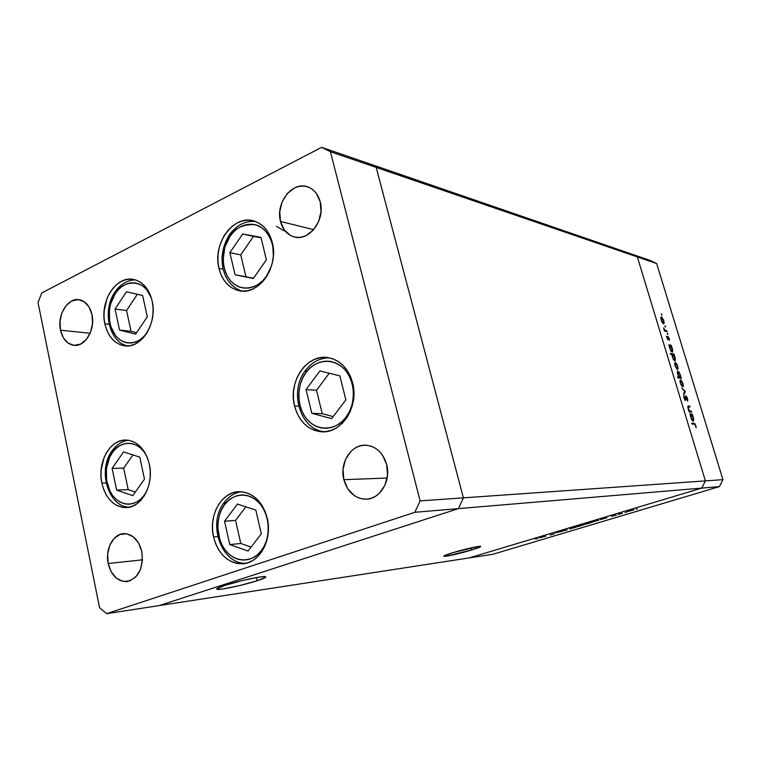 <?xml version="1.0" encoding="UTF-8"?>
<svg xmlns="http://www.w3.org/2000/svg" width="761" height="761" viewBox="0 0 761 761"><rect width="100%" height="100%" fill="white"/><g stroke="black" fill="none" stroke-linecap="round" stroke-linejoin="round"><path stroke-width="1.14" d="M471.62 550.013L471.059 547.882L471.62 550.013L480.134 546.988L480.61 546.36L478.289 546.484L452.7 552.724C463.677 549.337 479.877 545.675 480.667 546.379C481.095 546.817 478.079 548.025 471.62 550.013C460.776 553.342 444.871 556.947 443.891 556.291C443.378 555.882 446.317 554.693 452.7 552.724L444.291 555.739L444.015 556.32L446.507 556.148L471.62 550.013M257.142 580.757L256.409 577.561L257.142 580.757L265.751 577.18L264.761 576.581L260.157 576.962L243.216 580.348L225.028 585.352C238.64 580.862 263.572 575.563 265.56 576.686C266.645 577.218 263.839 578.579 257.142 580.757C243.72 585.142 219.406 590.355 216.99 589.318C215.801 588.833 218.483 587.511 225.028 585.352L216.704 588.919L218.055 589.423L222.897 588.957L239.563 585.58L257.142 580.757M630.736 253.765L367.639 163.177L630.736 253.765L637.328 256.914L630.736 253.765L650.227 260.471L656.648 263.534L376.181 167.41L367.639 163.177L321.618 147.33L41.665 292.995L38.05 302.602L99.567 607.744L106.616 613.67L414.878 512.286L420.101 500.89L330.417 151.734L321.618 147.33L367.639 163.177L376.181 167.41L637.328 256.914L705.39 480.895L637.328 256.914L705.39 480.895L463.401 497.856L376.181 167.41L367.639 163.177L376.181 167.41L330.417 151.734L376.181 167.41L463.401 497.856L705.39 480.895L701.728 488.105L469.261 557.899L159.144 605.594L458.388 508.624L701.728 488.105L705.39 480.895L722.95 479.658L656.648 263.534L722.95 479.658L719.402 486.621L458.388 508.624L463.401 497.856L376.181 167.41L463.401 497.856L420.101 500.89L463.401 497.856L458.388 508.624L463.401 497.856L458.388 508.624L414.878 512.286L458.388 508.624L159.144 605.594L458.388 508.624L159.144 605.594L106.616 613.67L99.567 607.744L38.05 302.602L41.665 292.995L321.618 147.33L330.417 151.734L420.101 500.89L414.878 512.286L106.616 613.67L469.261 557.899L701.728 488.105L469.261 557.899L492.928 554.265L719.402 486.621L492.928 554.265L469.261 557.899L701.728 488.105L719.402 486.621L722.95 479.658L705.39 480.895L701.728 488.105L705.39 480.895L637.328 256.914L656.648 263.534L650.227 260.471L630.736 253.765L637.328 256.914L630.736 253.765M152.133 300.899C157.679 322.959 141.356 349.004 124.462 345.798C114.521 343.867 107.986 336.552 104.875 323.863L109.156 324.348L104.875 323.863L104.029 317.594L104.105 311.144L106.968 298.635L109.651 293.042L113.037 288.172L117.023 284.214L121.456 281.313L126.164 279.601L130.978 279.144L135.705 279.972L140.176 282.065L144.2 285.346L147.624 289.694L150.307 294.945L152.133 300.899L153.037 307.32L152.971 313.941L151.934 320.514L149.984 326.773L147.187 332.462L143.667 337.361L139.558 341.27L135.03 344.067L130.255 345.627L125.432 345.903L120.742 344.904L116.357 342.669L112.447 339.301L109.156 334.926L106.597 329.713L104.875 323.863C99.434 301.594 116.233 275.244 133.698 279.468C142.925 281.713 149.07 288.866 152.133 300.899M272.305 242.512C279.097 266.854 258.607 295.896 238.973 290.702C228.852 288.115 222.174 280.695 218.959 268.433L223.144 269.204L218.959 268.433L217.969 261.822L218.017 254.992L219.101 248.181L221.185 241.646L224.172 235.634L227.986 230.355L232.466 226.027L237.461 222.811L242.778 220.833L248.219 220.176L253.584 220.89L258.654 222.954L263.23 226.293L267.13 230.783L270.203 236.262L272.305 242.512L273.37 249.285L273.332 256.314L272.2 263.325L270.022 270.022L266.892 276.148L262.925 281.456L258.293 285.746L253.175 288.847L247.791 290.654L242.331 291.111L237.013 290.198L232.048 287.972L227.606 284.528L223.858 280L220.947 274.569L218.959 268.433C212.281 243.796 233.541 214.279 253.87 220.975C263.049 223.896 269.194 231.078 272.305 242.512M352.6 382.754C359.316 406.574 341.451 434.017 321.266 431.763C307.834 430.003 298.93 421.413 294.564 405.994L298.645 406.174L294.564 405.994L293.47 398.964L293.499 391.772L294.65 384.695L296.885 377.97L300.129 371.863L304.257 366.602L309.118 362.379L314.54 359.373L320.324 357.689L326.26 357.413L332.1 358.564L337.637 361.114L342.64 364.976L346.911 370.008L350.279 376.01L352.6 382.754L353.779 389.974L353.76 397.385L352.552 404.681L350.203 411.568L346.807 417.789L342.507 423.078L337.465 427.235L331.901 430.117L326.031 431.601L320.086 431.658L314.303 430.298L308.88 427.568L304.039 423.601L299.939 418.55L296.742 412.605L294.564 405.994C287.905 381.622 306.892 353.637 328.048 357.613C340.224 360.029 348.405 368.41 352.6 382.754M267.225 518.165C272.657 539.406 259.739 563.15 242.759 563.787C228.176 563.511 218.436 554.569 213.537 536.962L217.722 536.572L213.537 536.962L212.547 530.075L212.595 523.102L213.689 516.31L215.782 509.937L218.797 504.229L222.621 499.387L227.139 495.611L232.162 493.042L237.508 491.787L242.987 491.901L248.381 493.404L253.489 496.229L258.093 500.3L262.022 505.447L265.104 511.478L267.225 518.165L268.291 525.233L268.252 532.405L267.111 539.397L264.923 545.932L261.765 551.735L257.77 556.586L253.109 560.296L247.962 562.731L242.54 563.796L237.042 563.473L231.696 561.78L226.702 558.802L222.231 554.645L218.464 549.48L215.534 543.516L213.537 536.962C208.172 515.245 221.889 491.121 239.705 491.663C253.251 492.633 262.431 501.47 267.225 518.165M149.318 464.153C154.245 484.757 141.451 508.044 125.803 507.597C113.741 506.731 105.76 498.588 101.85 483.159L106.14 483.016L101.85 483.159L101.013 476.728L101.089 470.203L103.962 457.78L106.654 452.357L110.06 447.725L114.064 444.072L118.507 441.542L123.234 440.229L128.067 440.2L132.823 441.466L137.303 443.986L141.346 447.677L144.79 452.386L147.482 457.96L149.318 464.153L150.221 470.736L150.155 477.451L149.118 484.015L147.149 490.179L144.343 495.687L140.804 500.338L136.676 503.934L132.129 506.35L127.334 507.501L122.492 507.349L117.784 505.913L113.379 503.249L109.46 499.482L106.15 494.745L103.591 489.237L101.85 483.159C97.018 462.269 110.316 438.716 126.564 440.077C137.865 441.38 145.456 449.409 149.318 464.153M280.495 221.451L313.684 229.66L280.495 221.451L279.763 211.71L282.112 201.969L287.192 193.674L294.279 188.072L298.245 186.569L302.307 186.026L306.293 186.464L310.069 187.891L313.475 190.24L316.376 193.427L320.229 201.808C325.546 220.015 308.89 241.912 293.965 236.852C287.182 234.711 282.692 229.575 280.495 221.451C275.235 203.082 292.367 180.909 307.653 186.854C313.903 189.156 318.098 194.141 320.229 201.808L321.009 211.748L318.583 221.679L313.332 230.05L306.112 235.577L302.098 236.994L298.036 237.432L294.069 236.88L290.35 235.377L284.195 229.755L280.495 221.451M108.186 563.52L142.459 559.83L108.186 563.52L107.643 554.246L109.689 545.485L114.036 538.522L120.038 534.422L126.821 533.813L133.346 536.847L138.616 543.069L141.803 551.563C143.629 568.362 138.559 578.379 126.602 581.613C117.413 581.452 111.277 575.421 108.186 563.52C104.98 549.328 113.161 533.68 123.995 533.623C132.794 534.032 138.73 540.015 141.803 551.563L142.383 561.019L140.281 569.932L135.81 576.943L129.684 580.957L122.873 581.385L116.404 578.198L111.258 571.93L108.186 563.52M343.858 479.696L387.149 478.022L343.858 479.696L343.049 469.318L345.551 459.359L351.002 451.311L354.607 448.391L358.621 446.374L362.902 445.337L367.278 445.328L371.587 446.346L375.658 448.372L379.339 451.321L382.479 455.088L386.664 464.476C391.297 480.942 379.901 499.577 365.689 499.187C354.807 498.484 347.539 491.987 343.858 479.696C339.244 462.878 351.287 443.939 366.079 445.223C376.238 446.384 383.106 452.795 386.664 464.476L387.53 475.073L384.942 485.223L379.311 493.337L375.611 496.229L371.52 498.17L367.202 499.102L362.816 498.997L358.536 497.865L354.521 495.753L347.882 488.971L343.858 479.696M60.5 330.198L90.14 333.261L60.5 330.198L60.005 321.437L61.936 312.838L66.026 305.665L71.658 301.014L78.012 299.596L84.119 301.66L89.037 306.94L91.995 314.626C95.601 329.656 84.899 347.368 73.665 345.313C66.978 344.039 62.592 338.997 60.5 330.198C56.951 315.092 67.843 297.256 79.325 299.739C85.689 301.156 89.922 306.122 91.995 314.626L92.528 323.549L90.53 332.3L86.335 339.53L80.59 344.105L74.207 345.37L68.157 343.154L63.353 337.817L60.5 330.198M691.397 411.301L691.654 412.148L689.19 411.977L688.039 406.079L689.808 406.098L690.065 406.945L688.296 406.983L688.429 408.657L689.723 410.997L691.397 411.301L689.808 411.054L688.429 408.657L688.372 406.907L690.065 406.945L689.808 406.098L688.153 406.022L688.077 408.486L689.19 411.977L691.654 412.148L691.397 411.301L690.103 411.73L691.397 411.301M685.813 395.644L687.468 398.155L687.687 401.209L686.232 396.557L685.651 400.362L684.025 398.241L683.768 395.549L685.3 399.535L685.813 395.644L685.252 399.563L683.768 395.549L683.949 398.013L685.556 400.41L686.07 396.481L687.687 401.209L687.554 398.422L685.813 395.644M685.366 391.515L683.863 394.502L683.587 393.589L684.71 391.496L681.913 388.1L685.366 391.515L681.913 388.1L684.71 391.496L683.587 393.589L683.863 394.502L685.395 391.63L684.462 391.953L685.366 391.515M682.769 386.921L680.914 384.657L679.982 381.166L680.201 379.996L680.876 379.92L682.741 382.831L683.368 385.998L682.769 386.921L682.969 383.525L680.41 379.834L680.382 383.202L682.769 386.921M677.461 369.513L675.188 366.146L675.083 362.474L676.215 363.168L677.566 365.841L678.07 368.628L677.461 369.513L677.68 366.184L675.311 362.464L674.693 363.244L675.074 365.775L677.461 369.513M669.452 345.751L668.729 344.828L671.269 345.323L672.724 350.26L672.41 352.191L670.917 350.973L669.48 347.235L669.452 345.751L669.775 348.395L672.382 352.2L672.41 348.919L671.269 345.323L668.729 344.828L669.452 345.751M661.984 314.75L661.728 315.273L661.366 313.941L661.984 314.75M663.554 323.901L661.69 321.532L660.776 317.879L661.204 316.947L662.022 317.337L663.706 320.391L664.182 323.102L663.554 323.901L663.811 320.733L661.185 316.947L661.157 320.096L663.554 323.901M665.609 326.621L665.276 327.049L665.028 325.784L665.609 326.621L665.028 325.784L665.609 326.621L665.143 326.792L665.609 326.621M666.836 330.788L667.093 331.615L664.534 331.054L663.602 327.867L664.943 330.16L666.836 330.788L665.057 330.255L663.602 327.867L664.534 331.054L667.093 331.615L666.836 330.788L665.571 331.254L666.836 330.788M667.873 334.041L667.54 334.479L667.292 333.213L667.873 334.041L667.292 333.213L667.873 334.041L667.397 334.212L667.873 334.041M667.758 339.72L666.408 336.219L667.426 338.864L667.816 336.419L669.119 338.169L669.49 340.405L668.177 337.256L667.758 339.72L668.11 337.256L669.49 340.405L669.252 338.55L667.787 336.429L667.492 338.892L666.408 336.219L667.758 339.72M672.163 354.569L670.641 354.303L670.384 353.465L673.951 354.103L675.407 359.049L675.102 361.009L673.285 359.24L672.125 355.691L672.163 354.569L672.467 357.232L675.064 361.018L675.093 357.708L673.951 354.103L670.384 353.465L670.641 354.303L672.163 354.569M680.619 377.408L681.333 378.312L677.813 377.837L677.556 376.99L679.031 377.199L677.49 373.632L677.661 370.978L679.402 372.595L680.667 376.6L680.286 374.726L677.699 370.959L677.68 374.326L679.031 377.199L677.556 376.99L677.813 377.837L681.333 378.312L681.076 377.475L679.326 377.856L680.619 377.408M690.503 414.802L689.78 413.927L692.244 414.089L693.737 419.14L693.471 421.252L692.006 420.167L690.55 416.381L690.503 414.802L690.855 417.58L693.395 421.28L693.414 417.76L692.244 414.089L689.78 413.927L690.503 414.802M695.468 425.456L694.707 424.21L691.949 424.001L691.692 423.145L694.869 423.601L696.134 427.796L695.82 425.523L693.975 423.259L691.692 423.145L691.949 424.001L694.203 424.105L695.468 425.456M550.136 535.059L554.607 533.718L550.136 535.059M562.617 531.159L555.872 532.757L562.617 531.159M567.287 529.922L561.504 531.168L567.287 529.922M569.742 528.943L576.353 527.059L569.742 528.943M585.199 524.31L591.877 522.407L585.199 524.31M605.756 517.994L600.534 519.611L605.756 517.994M637.404 508.919L636.31 509.176L637.404 508.919M627.045 511.773L633.913 509.813L627.045 511.773M626.17 512.296L625.066 512.543L626.17 512.296M622.298 513.437L618.788 513.989L622.298 513.437M619.321 514.341L618.217 514.598L619.321 514.341M611.521 516.291L616.334 515.149L611.521 516.291M597.708 520.41L592.505 522.017L597.708 520.41M579.15 526.279L574.869 526.964L584.248 524.7L574.869 526.964L579.15 526.279M544.581 536.334L539.663 537.856L544.581 536.334M537.761 538.721L535.031 538.921L537.761 538.721M629.252 510.907L633.057 510.032L629.252 510.907M603.026 518.774L606.898 517.889L603.026 518.774M594.969 521.19L598.84 520.296L594.969 521.19M587.235 523.501L591.05 522.636L587.235 523.501M581.823 525.518L577.97 526.403L581.823 525.518M571.711 528.163L575.525 527.287L571.711 528.163M541.956 537.076L545.827 536.182L541.956 537.076M660.957 317.128L661.433 316.947L660.957 317.128M661.471 320.181L661.69 317.775L663.497 320.666L663.478 323.073L662.745 323.282L663.307 323.073L661.214 320.276L663.63 322.968L663.573 320.923L662.384 318.355L661.299 317.965L661.471 320.181M664.372 330.512L665.057 330.255L664.372 330.512M664.524 331.025L665.98 330.597L664.714 331.073L665.58 331.282L664.524 331.025M668.957 345.589L671.269 345.323L668.957 345.589M670.089 348.443L670.26 345.903L672.087 348.833L672.068 351.363L671.345 351.582L671.925 351.373L669.823 348.538L672.125 351.344L672.229 349.356L670.964 346.464L669.87 346.141L670.089 348.443M670.612 354.188L673.951 354.103L672.724 354.731L670.612 354.188M672.772 357.27L672.943 354.712L674.769 357.622L674.75 360.181L674.027 360.4L674.607 360.191L672.505 357.366L674.807 360.153L674.912 358.146L673.647 355.254L672.553 354.949L672.772 357.27M675.378 365.832L675.568 363.301L677.366 366.136L677.357 368.666L676.605 368.885L677.204 368.676L675.112 365.927L677.385 368.657L677.518 366.659L676.51 364.186L675.264 363.406L675.378 365.832M677.747 377.637L679.031 377.199L677.747 377.637M679.982 374.688L679.973 377.294L678.536 377.751L679.82 377.304L677.728 374.488L678.013 371.796L679.982 374.688L677.975 371.815L677.851 373.86L679.126 376.771L680.153 377.161L679.982 374.688M680.686 383.249L680.867 380.662L682.665 383.496L682.655 386.065L681.894 386.293L682.512 386.074L680.42 383.335L682.693 386.055L682.807 384.02L681.552 381.185L680.486 380.919L680.686 383.249M685.071 400.191L685.823 399.934L685.071 400.191M683.673 396.519L684.206 396.338L683.673 396.519M684.71 399.734L685.185 399.573L684.71 399.734M687.906 406.212L688.553 405.994L687.906 406.212M687.811 406.479L689.808 406.098L688.61 406.85L687.811 406.479M687.792 407.106L688.429 406.878M688.99 411.33L689.808 411.054L688.99 411.33M689.095 411.663L690.512 411.235L689.209 411.672L690.198 412.043L689.2 411.672M689.942 414.45L692.244 414.089L691.064 414.897L689.942 414.45M691.15 417.589L691.283 414.859L693.1 417.713L693.09 420.433L692.348 420.652L692.976 420.453L690.883 417.675L693.176 420.386L693.242 418.246L691.968 415.344L690.902 415.154L691.15 417.589M691.844 423.649L693.975 423.259L692.662 423.687L693.604 424.077L691.844 423.649M285.689 231.62L276.443 226.407M229.917 236.405C234.122 228.557 242.207 224.59 254.184 224.505C266.169 226.302 274.816 242.673 273.351 256L272.799 246.336L271.211 240.514L268.719 235.311L265.427 230.935L261.48 227.558L257.028 225.294L252.252 224.229L247.325 224.4L242.455 225.779L237.822 228.319L233.589 231.915L229.917 236.405L229.384 234.892L229.917 236.405L224.78 247.42L223.135 259.72L223.715 265.789L225.218 271.506L227.596 276.652L230.754 281.037L234.588 284.481L238.944 286.868L243.663 288.086L248.581 288.077L253.499 286.84L258.226 284.414L262.574 280.885L266.369 276.376C261.632 284.757 244.348 295.106 230.754 281.037C218.179 265.646 224.162 243.32 229.917 236.405M271.392 266.236L266.369 276.376L271.392 266.245M242.664 233.998L229.87 252.652L235.082 274.778L253.289 278.545L266.388 259.796L260.975 237.365L242.664 233.998L253.461 236.414L240.752 254.849L245.946 276.728L253.47 278.288L235.082 274.778L245.946 276.728L240.752 254.849L229.87 252.652L240.752 254.849L253.461 236.414L242.664 233.998L260.975 237.365L266.388 259.796L253.289 278.545L235.082 274.778L229.87 252.652L242.664 233.998M229.384 234.892L230.222 234.854M261.09 237.822L253.461 236.414L261.09 237.822M115.187 293.708C118.83 283.815 142.079 274.131 151.325 297.827L146.597 289.56L143.125 286.25L139.206 283.996L134.982 282.854L130.635 282.873L126.326 284.034L122.207 286.298L118.45 289.56L115.187 293.708L114.854 292.205L115.187 293.708L110.583 303.962L109.413 309.679L109.555 321.275L110.859 326.716L115.71 335.867L119.087 339.225L122.93 341.594L127.097 342.869L131.444 342.992L135.791 341.965L139.976 339.796L143.829 336.59L147.149 332.528C142.897 340.3 127.544 349.489 115.653 335.791C104.666 320.895 110.069 300.062 115.187 293.708M126.469 291.786L115.063 309.042L119.572 330.074L135.648 334.127L147.311 316.795L142.63 295.496L126.469 291.786L142.63 295.496L147.311 316.795L135.648 334.127L119.572 330.074L131.044 331.32L136.59 332.719L131.044 331.32L119.572 330.074L115.063 309.042L126.545 310.507L131.044 331.32L126.545 310.507L115.063 309.042L126.469 291.786M114.854 292.205L115.824 292.062M137.332 294.279L126.545 310.507L137.332 294.279M112.219 452.852C116.005 444.424 135.468 435.501 146.673 456.02L143.772 451.463L140.281 447.801L136.343 445.166L132.11 443.625L127.743 443.254L123.415 444.053L119.277 445.975L115.501 448.942L112.219 452.852L111.962 450.978L112.219 452.852L109.555 457.532L106.426 468.519L106.569 480.277L109.965 491.083L112.752 495.611L116.129 499.321L119.991 502.06L124.176 503.734L128.542 504.248L132.909 503.592L137.113 501.784L140.985 498.874L144.371 494.973C140.138 502.469 124.756 510.517 112.752 495.611C101.651 479.544 107.073 458.835 112.219 452.852M147.025 490.474L144.371 494.973L147.025 490.474M123.548 451.92L112.105 468.376L116.623 490.094L132.766 495.639L144.476 479.135L139.786 457.133L123.548 451.92L139.786 457.133L144.476 479.135L132.766 495.639L116.623 490.094L128.19 489.627L135.306 492.053L128.19 489.627L116.623 490.094L112.105 468.376L123.682 468.139L128.19 489.627L123.682 468.139L112.105 468.376L123.548 451.92M111.962 450.978L112.875 450.693M106.416 468.624L106.511 479.877M132.928 454.926L123.682 468.139L132.928 454.926M224.59 504.686C229.128 496.981 246.117 488.105 260.329 504.182C273.551 521.732 267.32 544.562 261.261 550.707L261.955 551.44L261.261 550.707L257.437 554.769L253.061 557.756L248.305 559.554L243.358 560.115L238.412 559.411L233.656 557.49L229.28 554.436L225.427 550.365L222.25 545.437L219.862 539.844L217.76 527.516L218.122 521.237L219.415 515.197L221.603 509.613L224.59 504.686L228.29 500.624L232.543 497.561L237.213 495.639L242.112 494.916L247.068 495.449L251.872 497.218L256.352 500.167L260.329 504.182L263.639 509.119L266.141 514.788L267.748 520.962L268.376 527.402L268.005 533.842L266.654 540.044L264.381 545.742L261.261 550.707C256.495 558.584 239.097 566.669 225.427 550.365C212.776 532.852 218.797 510.926 224.59 504.686L224.181 502.488L224.59 504.686M263.211 507.473L262.697 507.511M237.413 504.048L224.543 521.256L229.784 544.6L248.096 551.05L261.289 533.775L255.848 510.108L237.413 504.048L255.848 510.108L261.289 533.775L248.096 551.05L229.784 544.6L240.799 543.478L251.12 547.083L240.799 543.478L229.784 544.6L224.543 521.256L235.577 520.41L240.799 543.478L235.577 520.41L224.543 521.256L237.413 504.048M224.181 502.488L224.914 502.222M245.803 506.807L235.577 520.41L245.803 506.807M306.046 372.51C310.916 364.243 329.256 353.855 344.704 369.418C359.087 386.578 352.419 410.579 345.884 417.361L346.607 418.074L345.884 417.361L341.765 421.813L337.037 425.209L331.891 427.397L326.545 428.329L321.19 427.958L316.043 426.312L311.287 423.468L307.111 419.539L303.658 414.688L301.052 409.095L299.396 402.959L298.74 396.529L299.111 390.032L300.481 383.715L302.821 377.798L306.046 372.51L310.022 368.048L314.616 364.595L319.649 362.265L324.957 361.18L330.312 361.37L335.525 362.845L340.386 365.565L344.704 369.418L348.3 374.279L351.03 379.948L352.79 386.198L353.504 392.8L353.123 399.477L351.687 405.965L349.242 412.005L345.884 417.361C340.747 425.827 321.951 435.397 307.111 419.539C293.365 402.388 299.805 379.359 306.046 372.51L305.408 370.55L306.046 372.51M351.135 378.093L350.383 377.808M319.905 370.93L306.046 389.594L311.801 413.29L331.634 418.645L345.855 399.886L339.872 375.858L319.905 370.93L339.872 375.858L345.855 399.886L331.634 418.645L311.801 413.29L322.245 413.689L333.166 416.619L322.245 413.689L311.801 413.29L306.046 389.594L316.519 390.279L322.245 413.689L316.519 390.279L306.046 389.594L319.905 370.93M329.228 357.813C319.734 357.984 311.801 362.226 305.418 370.54L306.093 370.407M329.237 373.232L316.519 390.279L329.237 373.232M216.856 588.729L216.99 589.318M124.462 345.798L125.755 345.922M238.973 290.702L240.609 290.968M321.266 431.763L323.549 431.801M242.759 563.787L244.681 563.549M125.803 507.597L127.211 507.511M295.182 237.137L293.965 236.852M127.61 581.48L126.602 581.613M367.544 499.073L365.689 499.187M74.464 345.389L73.665 345.313M661.461 317.794L660.776 318.05M663.478 323.073L662.783 323.33M670.051 345.922L669.395 346.16M672.068 351.363L671.373 351.62M672.743 354.731L672.106 354.959M674.75 360.181L674.056 360.429M675.388 363.311L674.674 363.568M677.357 368.666L676.634 368.923M679.973 377.294L678.688 377.741M678.013 371.796L677.28 372.053M680.724 380.671L679.982 380.928M682.655 386.065L681.923 386.322M685.252 399.563L684.719 399.744M691.14 414.869L690.455 415.097M693.09 420.433L692.358 420.671M255.43 221.47C245.099 220.652 236.414 225.123 229.394 234.883M229.242 235.111C224.98 241.922 222.573 249.484 222.012 257.789C222.317 269.033 223.449 270.383 225.399 275.739C229.156 283.663 234.759 288.78 242.198 291.102M135.534 279.924C127.268 280.058 120.381 284.148 114.863 292.195M114.673 292.481C102.069 310.65 108.994 342.26 127.629 345.932M128.381 440.248C121.836 441.228 116.366 444.805 111.981 450.959M111.743 451.302C97.674 470.393 107.948 506.426 129.028 507.245M241.17 491.711C234.436 492.881 228.776 496.467 224.2 502.469M223.981 502.764C207.22 523.692 221.337 564.605 246.117 563.254M305.247 370.769C288.695 391.706 300.243 430.013 324.7 431.744"/></g></svg>
